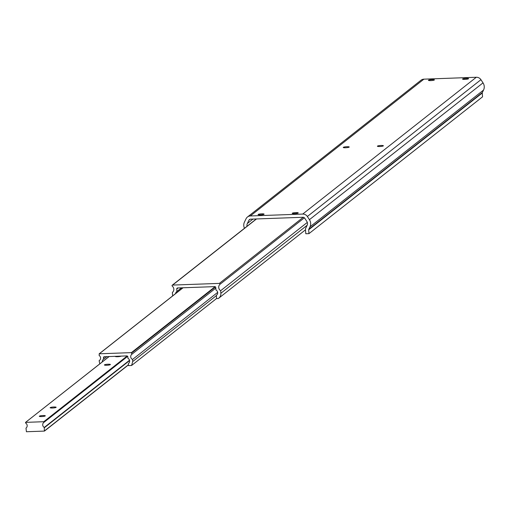 <?xml version="1.0" encoding="UTF-8"?>
<svg xmlns="http://www.w3.org/2000/svg" width="509" height="509" viewBox="0 0 509 509"><rect width="100%" height="100%" fill="white"/><g stroke="black" fill="none" stroke-linecap="round" stroke-linejoin="round"><path stroke-width="0.76" d="M172.678 295.888A6.013 5.784 51.8 0 1 172.551 295.029L172.36 292.44A4.047 3.894 -128.2 0 0 172.271 286.147A0.611 0.585 51.8 0 1 172.589 285.078L219.366 283.392A0.611 0.585 51.8 0 1 219.837 284.429A4.047 3.894 -128.2 0 0 220.664 290.696L220.855 293.279A6.013 5.784 51.8 0 1 218.297 298.522L216.599 298.579L216.357 295.29A3.048 2.927 -128.2 0 0 215.969 290.028L215.791 287.579A1.005 0.961 -128.2 0 0 214.741 286.624L177.66 287.967A1.005 0.961 -128.2 0 0 176.757 288.985L176.935 291.441A3.048 2.927 -128.2 0 0 175.599 293.585M307.302 222.414L220.664 290.696M216.872 294.889L216.357 295.29M181.522 287.827L176.935 291.441M466.212 78.361A3.009 0.477 175.8 0 1 468.56 78.653A3.009 0.477 175.8 0 1 464.908 79.385A3.009 0.477 175.8 0 1 462.56 79.092A3.009 0.477 175.8 0 1 466.212 78.361M432.058 79.595A3.009 0.477 175.8 0 1 434.406 79.888A3.009 0.477 175.8 0 1 430.754 80.619A3.009 0.477 175.8 0 1 428.406 80.327A3.009 0.477 175.8 0 1 432.058 79.595M381.044 145.479A3.009 0.477 175.8 0 1 383.392 145.778A3.009 0.477 175.8 0 1 379.746 146.509A3.009 0.477 175.8 0 1 377.398 146.217A3.009 0.477 175.8 0 1 381.044 145.479M295.882 212.603A3.009 0.477 175.8 0 1 298.229 212.896A3.009 0.477 175.8 0 1 294.577 213.627A3.009 0.477 175.8 0 1 292.23 213.335A3.009 0.477 175.8 0 1 295.882 212.603M346.89 146.719A3.009 0.477 175.8 0 1 349.238 147.012A3.009 0.477 175.8 0 1 345.592 147.744A3.009 0.477 175.8 0 1 343.244 147.451A3.009 0.477 175.8 0 1 346.89 146.719M261.728 213.837A3.009 0.477 175.8 0 1 264.076 214.13A3.009 0.477 175.8 0 1 260.423 214.862A3.009 0.477 175.8 0 1 258.076 214.569A3.009 0.477 175.8 0 1 261.728 213.837M244.473 228.286A7.304 7.024 51.8 0 1 244.466 222.019L246.076 218.711A5.262 5.058 51.8 0 1 250.326 215.962L302.721 214.066A5.262 5.058 51.8 0 1 307.353 216.497L309.434 219.672A7.304 7.024 51.8 0 1 309.962 226.861L308.772 229.317A1.005 0.961 -128.2 0 0 308.677 229.813L308.957 233.637L305.788 233.752L305.502 229.928A4.263 4.097 51.8 0 1 305.909 227.809L307.099 225.36A4.047 3.894 -128.2 0 0 306.806 221.37L304.719 218.202A2.004 1.928 -128.2 0 0 302.957 217.273L250.562 219.169A2.004 1.928 -128.2 0 0 248.946 220.219L247.329 223.521A4.047 3.894 -128.2 0 0 247.069 226.244M247.45 217.012L421.032 80.206A5.262 5.058 51.8 0 1 423.908 79.156L476.309 77.26A5.262 5.058 51.8 0 1 480.935 79.69L483.022 82.865A7.304 7.024 51.8 0 1 483.55 90.055L482.354 92.511A1.005 0.961 -128.2 0 0 482.258 93.007L482.545 96.831L308.957 233.637M115.288 356.332A3.009 0.477 -4.2 0 0 115.244 356.421A3.009 0.477 -4.2 0 0 117.592 356.714A3.009 0.477 -4.2 0 0 121.136 356.115M106.744 365.265A3.009 0.477 -4.2 0 0 110.396 364.527A3.009 0.477 -4.2 0 0 108.048 364.234A3.009 0.477 -4.2 0 0 104.396 364.972A3.009 0.477 -4.2 0 0 106.744 365.265M52.497 408.014A3.009 0.477 -4.2 0 0 56.149 407.283A3.009 0.477 -4.2 0 0 53.801 406.99A3.009 0.477 -4.2 0 0 50.149 407.722A3.009 0.477 -4.2 0 0 52.497 408.014M41.649 416.566A3.009 0.477 -4.2 0 0 45.301 415.834A3.009 0.477 -4.2 0 0 42.953 415.541A3.009 0.477 -4.2 0 0 39.301 416.273A3.009 0.477 -4.2 0 0 41.649 416.566M25.628 422.368L43.78 421.706L43.889 422.381A3.048 2.927 -128.2 0 0 44.264 427.445L44.372 431.091L26.417 431.74L25.991 428.107A3.048 2.927 -128.2 0 0 25.622 423.043L25.52 422.406L109.136 356.554M99.789 363.878L99.134 360.652A3.048 2.927 -128.2 0 0 99.121 355.473L99.293 353.793L131.398 352.629L131.812 354.296A3.048 2.927 -128.2 0 0 132.563 359.443L132.715 361.536L131.583 365.487L128.484 365.602L128.338 363.566A3.048 2.927 -128.2 0 0 127.956 358.355L127.848 356.866A1.005 0.961 -128.2 0 0 126.798 355.912L104.351 356.726A1.005 0.961 -128.2 0 0 103.448 357.744L103.556 359.239A3.048 2.927 -128.2 0 0 102.258 361.924M215.829 288.081L131.812 354.296M217.68 292.363L132.563 359.443M216.382 295.602L132.715 361.536M216.592 298.49L131.583 365.487M128.764 363.229L128.338 363.566M106.865 356.637L103.556 359.239M99.84 360.092L99.134 360.652M304.376 217.801L219.837 284.429M303.237 217.286L219.366 283.392M307.137 225.283L220.855 293.279M178.074 287.948L176.757 288.985M256.491 218.953L172.589 285.078M423.908 79.156L250.326 215.962M476.309 77.26L302.721 214.066M480.935 79.69L307.353 216.497M483.022 82.865L309.434 219.672M483.55 90.055L309.962 226.861M482.354 92.511L308.772 229.317M482.258 93.007L308.677 229.813M250.218 219.214L248.946 220.219M252.967 219.086L247.329 223.521M127.186 355.976L43.78 421.706M128.433 364.838L44.633 430.881M127.447 356.128L43.99 421.897M127.587 356.255L44.009 422.126M127.664 356.357L43.914 422.362L127.664 356.357M129.521 360.257L44.264 427.445M129.591 360.563L44.417 427.694M128.427 364.756L44.646 430.779M215.472 286.904L131.716 352.915M215.084 286.675L131.398 352.629M104.765 356.707L103.448 357.744M183.062 287.77L99.293 353.793M305.495 229.826L218.724 298.217M256.301 218.965L172.252 285.205M109.079 356.554L25.52 422.406M128.433 364.908L44.538 431.028M182.973 287.776L99.128 353.85"/></g></svg>
